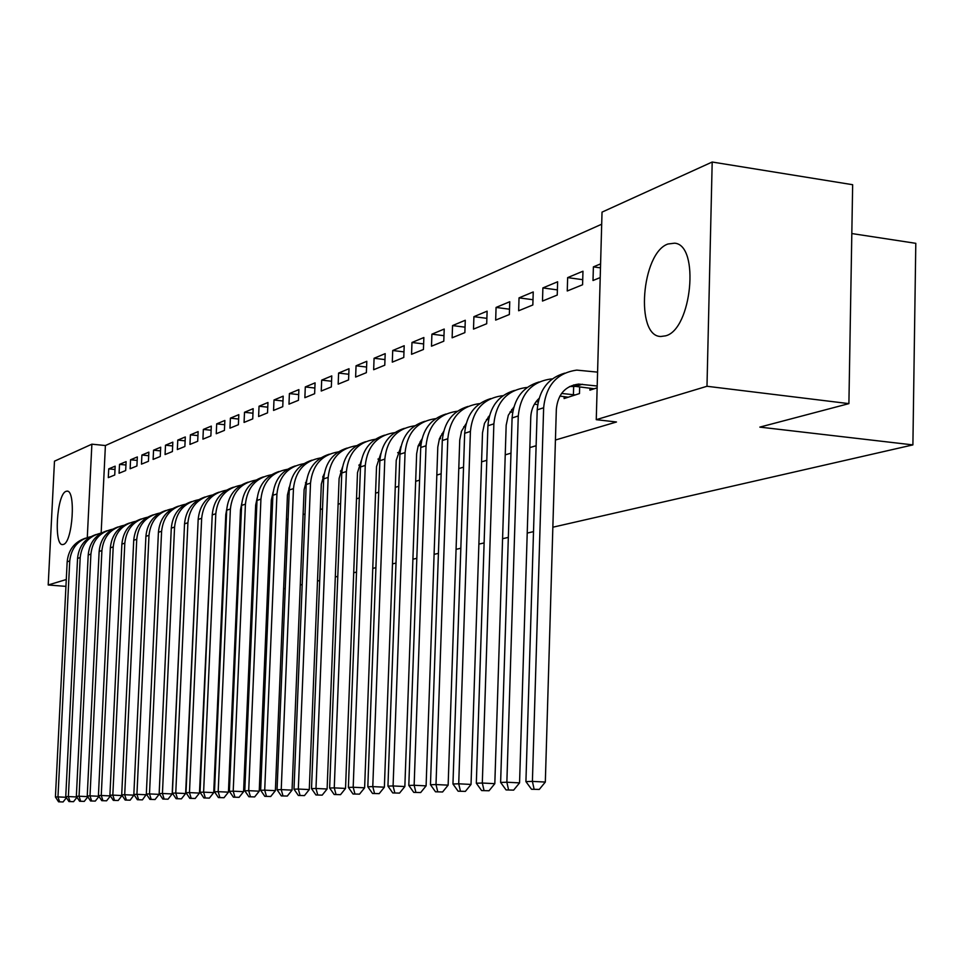 <?xml version="1.0" encoding="UTF-8"?>
<svg xmlns="http://www.w3.org/2000/svg" width="964" height="964" viewBox="0 0 964 964"><rect width="100%" height="100%" fill="white"/><g stroke="black" fill="none" stroke-linecap="round" stroke-linejoin="round"><path stroke-width="1.45" d="M665.678 335.821L660.894 336.484C634.987 336.773 641.422 252.809 667.968 244L674.655 243.181C699.985 244.964 691.766 329.459 665.678 335.821M63.395 544.419L62.853 544.539C53.526 546.66 56.719 493.942 66.058 491.351L66.817 491.17C76.132 489.134 72.71 542.599 63.395 544.419M601.693 224.214L105.401 445.537L91.881 444.175L87.29 537.514M602.03 212.128L712.191 162.024L706.986 386.275L596.258 419.677L602.03 212.128M706.986 386.275L848.898 403.627L852.658 184.714L712.191 162.024M851.815 233.553L915.8 243.326L912.896 444.898L552.854 527.212M65.938 586.377L48.2 584.979L54.478 461.178L91.881 444.175M533.514 531.634L527.224 533.068M508.329 537.394L502.581 538.707M484.121 542.925L478.879 544.118M460.828 548.251L456.068 549.335M438.415 553.372L434.089 554.36M416.822 558.313L412.905 559.204M395.999 563.072L392.481 563.88M375.912 567.663L372.755 568.386M356.523 572.098L353.704 572.737M337.798 576.376L335.303 576.954M319.699 580.521L317.505 581.015M302.19 584.521L300.286 584.955M285.26 588.389L283.621 588.763M268.872 592.137L267.486 592.209M567.651 277.608L567.254 290.983L582.581 284.754L582.967 271.221L567.651 277.608L582.726 279.68M564.169 396.59L564.109 398.554L579.472 393.565L579.665 386.889M519.042 297.864L518.644 310.757L532.839 304.973L533.237 291.947L519.042 297.864L533.008 299.72M473.914 316.674L473.505 329.11L486.7 323.735L487.109 311.167L473.914 316.674L486.88 318.337M431.908 334.171L431.498 346.197L443.789 341.196L444.211 329.049L431.908 334.171L443.982 335.689M439.259 439.162L440.428 438.777L440.524 436.186M392.722 350.51L392.288 362.139L403.771 357.463L404.193 345.727L392.722 350.51L403.976 351.884M397.662 452.694L400.084 451.899M400.542 447.055L400.47 448.935M356.053 365.79L355.62 377.044L366.368 372.67L366.802 361.307L356.053 365.79L366.585 367.043M358.897 465.299L360.644 464.732M321.687 380.117L321.253 391.023L331.339 386.926L331.773 375.912L321.687 380.117L331.556 381.25M322.687 477.072L323.844 476.698M289.405 393.565L288.971 404.145L298.454 400.301L298.888 389.613L289.405 393.565L298.683 394.613M288.79 488.097L289.417 487.892M259.039 406.23L258.605 416.508L267.522 412.869L267.956 402.506L259.039 406.23L267.763 407.182M230.396 418.159L229.962 428.149L238.385 424.726L238.819 414.653L230.396 418.159L238.626 419.051M203.356 429.426L202.922 439.15L210.875 435.909L211.309 426.112L203.356 429.426L211.128 430.245M177.774 440.09L177.352 449.549L184.871 446.489L185.305 436.957L177.774 440.09L185.124 440.849M153.553 450.188L153.119 459.394L160.253 456.502L160.687 447.212L153.553 450.188L160.506 450.887M130.562 459.768L130.14 468.745L136.912 465.986L137.334 456.948L130.562 459.768L137.165 460.418M108.727 468.866L108.305 477.626L114.74 474.999L115.162 466.178L108.727 468.866L115.005 469.48M105.401 445.537L101.148 533.056M224.781 537.707L225.516 537.49M239.494 533.357L240.434 533.08M254.665 528.875L255.822 528.537M270.306 524.259L271.703 523.838M286.441 519.488L288.091 519.006M303.106 514.559L305.022 513.993M320.325 509.474L322.518 508.835M338.111 504.22L340.605 503.485M356.511 498.786L359.319 497.954M375.55 493.158L378.695 492.23M395.252 487.338L398.771 486.302M415.665 481.313L419.569 480.156M436.837 475.059L441.151 473.782M458.78 468.576L463.539 467.166M481.566 461.84L486.808 460.298M505.232 454.851L510.98 453.152M529.839 447.585L536.117 445.729M555.433 440.018L616.478 421.991L596.258 419.677M119.512 464.371L119.078 473.24L125.681 470.553L126.103 461.623L119.512 464.371L125.947 465.01M141.901 455.044L141.479 464.13L148.432 461.31L148.854 452.14L141.901 455.044L148.685 455.719M165.495 445.211L165.073 454.538L172.399 451.562L172.821 442.151L165.495 445.211L172.652 445.934M190.39 434.836L189.956 444.416L197.692 441.271L198.126 431.607L190.39 434.836L197.945 435.62M216.683 423.871L216.249 433.728L224.431 430.402L224.865 420.461L216.683 423.871L224.684 424.726M244.507 412.279L244.073 422.413L252.737 418.882L253.171 408.664L244.507 412.279L252.978 413.207M273.993 399.988L273.559 410.423L282.753 406.675L283.187 396.156L273.993 399.988L282.982 400.988M305.468 482.675L306.347 482.386M305.299 386.938L304.865 397.686L314.638 393.71L315.071 382.865L305.299 386.938L314.867 388.034M340.497 471.288L341.931 470.818M338.593 373.068L338.171 384.142L348.57 379.912L349.004 368.73L338.593 373.068L348.787 374.261M377.948 459.105L380.009 458.43M374.08 358.271L373.658 369.718L384.769 365.199L385.19 353.643L374.08 358.271L384.973 359.584M418.087 446.043L420.051 445.404L420.184 441.572M411.977 342.485L411.556 354.294L423.437 349.474L423.859 337.533L411.977 342.485L423.63 343.919M461.214 432.017L461.563 431.089M452.55 325.579L452.128 337.798L464.865 332.616L465.275 320.265L452.55 325.579L465.046 327.17M496.074 307.432L495.665 320.096L509.341 314.529L509.751 301.732L496.074 307.432L509.51 309.203M542.889 287.923L542.491 301.057L557.24 295.056L557.626 281.777L542.889 287.923L557.385 289.887M589.968 388.118L589.908 390.167L597.138 387.817M600.488 267.872L593.39 266.883L593.005 280.512L600.211 277.584M593.39 266.883L600.596 263.871M66.287 579.521L48.2 584.979M222.576 588.618L223.299 588.679M237.084 589.775L238.012 589.848M252.05 590.98L253.195 591.065M848.898 403.627L759.837 427.112L912.896 444.898M58.575 801.819L63.106 801.94L58.575 801.819L55.418 796.999L67.167 561.783C68.396 549.805 74.493 541.937 85.447 538.189M55.418 796.999L57.973 796.915L69.745 560.952C71.276 547.673 78.301 539.587 90.821 536.671M59.599 801.783L57.973 796.915L66.154 797.288M66.432 797.698L63.106 801.94M68.95 801.542L73.553 801.674L68.95 801.542L65.745 796.662L77.554 558.421C78.795 546.287 84.953 538.322 96.039 534.538M65.745 796.662L68.372 796.577L80.193 557.566C81.735 544.094 88.869 535.9 101.557 532.984M70.011 801.506L68.372 796.577L76.771 796.963M76.987 797.288L73.553 801.674M79.602 801.253L84.266 801.385L79.602 801.253L76.349 796.312L88.206 554.987C89.447 542.672 95.689 534.61 106.908 530.79M76.349 796.312L79.048 796.228L90.905 554.107C92.484 540.43 99.702 532.128 112.583 529.212M80.687 801.229L79.048 796.228L87.676 796.626M87.832 796.854L84.266 801.385M90.544 800.964L95.279 801.096L90.544 800.964L87.242 795.963L99.135 551.444C100.401 538.972 106.703 530.803 118.066 526.947M87.242 795.963L90.001 795.866L101.907 550.552C103.51 536.659 110.824 528.26 123.886 525.332M91.652 800.939L90.001 795.866L98.87 796.276M98.967 796.421L95.279 801.096M101.774 800.662L106.582 800.807L101.774 800.662L98.412 795.589L110.354 547.817C111.631 535.165 118.018 526.898 129.513 523.006M98.412 795.589L101.256 795.505L113.21 546.901C114.824 532.791 122.259 524.283 135.502 521.343M102.919 800.638L101.256 795.505L110.366 795.915M110.402 795.963L106.582 800.807M122.115 795.433L118.198 800.494L113.318 800.361L118.198 800.494M113.318 800.361L109.908 795.216L121.886 544.094C123.175 531.26 129.634 522.886 141.286 518.945M109.908 795.216L112.824 795.119L124.814 543.142C126.453 528.826 133.984 520.186 147.432 517.258M114.487 800.325L112.824 795.119L122.103 795.553M134.117 794.842L130.14 800.18L125.175 800.048L130.14 800.18M125.175 800.048L121.705 794.83L133.731 540.262C135.02 527.248 141.575 518.765 153.372 514.788M121.705 794.83L124.705 794.734L136.743 539.298C138.394 524.741 146.046 515.993 159.687 513.053M126.38 800.012L124.705 794.734L134.104 795.167M146.468 794.228L142.419 799.867L137.37 799.722L142.419 799.867M137.37 799.722L133.839 794.432L145.901 536.333C147.215 523.127 153.842 514.523 165.784 510.51M133.839 794.432L136.936 794.336L148.998 535.333C150.685 520.536 158.445 511.667 172.279 508.739M138.611 799.686L136.936 794.336L146.444 794.77M171.134 531.477L159.12 794.372L155.035 799.53L149.914 799.385L155.035 799.53M149.914 799.385L146.323 794.023L158.421 532.285C159.735 518.885 166.459 510.161 178.557 506.112M146.323 794.023L149.504 793.926L161.603 531.26C163.314 516.222 171.194 507.233 185.245 504.293M151.191 799.349L149.504 793.926L159.12 794.372M184.473 525.26L172.182 793.95L168.025 799.192L162.82 799.048L168.025 799.192M162.82 799.048L159.168 793.601L171.291 528.127C172.628 514.523 179.425 505.678 191.691 501.581M159.168 793.601L162.434 793.493L174.568 527.067C176.304 511.776 184.305 502.654 198.572 499.726M164.133 799.011L162.434 793.493L172.182 793.95M198.162 519.849L185.618 793.529L181.401 798.843L176.111 798.698L181.401 798.843M176.111 798.698L172.387 793.167L184.534 523.838C185.895 510.028 192.776 501.063 205.212 496.93M172.387 793.167L175.761 793.059L187.908 522.753C189.667 507.197 197.801 497.954 212.297 495.026M177.46 798.662L175.761 793.059L185.618 793.529M212.249 514.499L199.464 793.083L195.174 798.481L189.8 798.325L195.174 798.481M189.8 798.325L186.004 792.721L198.174 519.427C199.548 505.413 206.525 496.315 219.117 492.134M186.004 792.721L189.474 792.613L201.657 518.307C203.44 502.485 211.694 493.11 226.42 490.182M191.185 798.288L189.474 792.613L199.464 793.083M226.769 509.064L225.781 514.656L213.731 792.625L209.369 798.108L203.886 797.951L209.369 798.108M203.886 797.951L200.03 792.263L212.225 514.897C213.598 500.641 220.672 491.411 233.445 487.206M200.03 792.263L203.609 792.155L215.803 513.74C217.623 497.629 226.01 488.109 240.976 485.205M205.32 797.915L203.609 792.155L213.731 792.625M241.747 503.509L240.494 509.956L228.432 792.155L223.997 797.722L218.418 797.565L223.997 797.722M218.418 797.565L214.49 791.793L226.697 510.209C228.094 495.737 235.264 486.374 248.206 482.121M214.49 791.793L218.177 791.673L230.384 509.016C232.228 492.616 240.759 482.964 255.966 480.072M219.9 797.529L218.177 791.673L228.432 792.155M257.207 497.834L255.665 505.124L243.591 791.673L239.084 797.324L233.409 797.168L239.084 797.324M233.409 797.168L229.396 791.311L241.615 505.389C243.024 490.676 250.291 481.181 263.425 476.879M229.396 791.311L233.204 791.179L245.422 504.16C247.29 487.459 255.966 477.662 271.438 474.77M234.927 797.132L233.204 791.179L243.591 791.673M273.173 492.014L271.306 500.135L259.232 791.179L254.641 796.915L248.869 796.758L254.641 796.915M248.869 796.758L244.784 790.805L257.002 500.412C258.424 485.458 265.799 475.818 279.114 471.468M244.784 790.805L248.7 790.673L260.931 499.147C262.835 482.133 271.643 472.191 287.38 469.311M250.435 796.722L248.7 790.673L259.232 791.179M323.892 476.228L323.036 476.168M289.646 486.049L287.441 494.99L275.379 790.661L270.715 796.493L264.823 796.336L270.715 796.493M264.823 796.336L260.666 790.287L272.884 495.279C274.318 480.084 281.789 470.287 295.309 465.901M260.666 790.287L264.714 790.155L276.933 493.978C278.861 476.638 287.838 466.54 303.841 463.684M266.45 796.288L264.714 790.155L275.379 790.661M323.615 476.216L323.675 474.758M341.943 470.685L340.738 470.637M306.673 479.915L304.106 489.676L292.056 790.131L287.308 796.059L281.307 795.903L287.308 796.059M281.307 795.903L277.054 789.745L289.272 489.989C290.718 474.517 298.298 464.576 312.023 460.141M277.054 789.745L281.235 789.612L293.454 488.64C295.418 470.95 304.552 460.696 320.843 457.876M282.982 795.854L281.235 789.612L292.056 790.131M360.006 464.937L359.042 464.901M324.278 473.613L321.313 484.181L309.287 789.576L304.455 795.601L298.334 795.445L304.455 795.601M298.334 795.445L293.996 789.191L306.203 484.518C307.661 468.781 315.361 458.671 329.278 454.201M293.996 789.191L298.322 789.046L310.516 483.121C312.517 465.082 321.807 454.671 338.4 451.875M300.069 795.396L298.322 789.046L309.287 789.576M342.473 467.118L339.111 478.506L327.109 789.01L322.181 795.143L315.939 794.975L322.181 795.143M315.939 794.975L311.517 788.624L323.687 478.855C325.169 462.841 332.978 452.574 347.112 448.055M311.517 788.624L315.987 788.468L328.158 477.421C330.194 459.009 339.653 448.429 356.547 445.669M317.734 794.926L315.987 788.468L327.109 789.01M361.307 460.443L357.499 472.637L345.534 788.432L340.521 794.661L334.159 794.493L340.521 794.661M334.159 794.493L329.64 788.022L341.774 473.011C343.268 456.707 351.197 446.272 365.561 441.705M329.64 788.022L334.267 787.877L346.401 471.517C348.474 452.731 358.114 441.982 375.321 439.259M336.014 794.444L334.267 787.877L345.534 788.432M380.792 453.55L376.538 466.576L364.621 787.817L359.5 794.155L353.005 793.987L359.5 794.155M353.005 793.987L348.39 787.419L360.488 466.962C362.006 450.357 370.043 439.753 384.636 435.138M348.39 787.419L353.186 787.251L365.272 465.419C367.38 446.236 377.213 435.306 394.746 432.619M354.933 793.938L353.186 787.251L364.621 787.817M421.569 440.536L420.894 440.464M400.976 446.453L396.24 460.286L384.383 787.19L379.165 793.649L372.526 793.468L379.165 793.649M372.526 793.468L367.814 786.781L379.864 460.708C381.395 443.777 389.564 432.993 404.374 428.341M367.814 786.781L372.779 786.612L384.817 459.105C386.962 439.5 396.975 428.39 414.857 425.763M374.526 793.42L372.779 786.612L384.383 787.19M443.066 433.836L441.946 433.716M421.907 439.114L418.147 445.898L416.641 453.779L404.856 786.54L399.53 793.107L392.77 792.938L399.53 793.107M392.77 792.938L387.938 786.118L399.927 454.213C401.47 436.969 409.772 426.004 424.823 421.292M387.938 786.118L393.083 785.949L405.061 452.562C407.23 432.595 417.388 421.304 435.535 418.665L435.692 418.653M394.83 792.878L393.083 785.949L404.856 786.54M465.371 426.907L463.78 426.727M443.597 431.523L439.451 438.644L437.801 447.031L426.1 785.865L420.666 792.553L413.749 792.384L420.666 792.553M413.749 792.384L408.808 785.431L420.726 447.501C422.28 429.908 430.715 418.75 446.019 414.002M408.808 785.431L414.146 785.262L426.04 445.778C428.233 425.461 438.536 413.966 456.936 411.303L457.298 411.291M415.894 792.324L414.146 785.262L426.1 785.865M489.049 417.267L488.085 417.159M488.543 419.726L486.446 419.485M466.118 423.678L461.551 431.125L459.744 440.03L448.139 785.154L442.597 791.974L435.523 791.806L442.597 791.974M435.523 791.806L430.462 784.732L442.295 440.524C443.862 422.594 452.429 411.23 467.998 406.434M430.462 784.732L436.005 784.551L447.814 438.741C450.019 418.051 460.455 406.362 479.132 403.675L479.698 403.651M437.74 791.745L436.005 784.551L448.139 785.154M513.125 409.724L511.631 409.555M512.631 412.279L509.968 411.977M489.495 415.568L484.494 423.329L482.518 432.764L471.034 784.431L465.371 791.384L458.129 791.203L465.371 791.384M458.129 791.203L452.959 783.997L464.672 433.294C466.263 414.99 474.975 403.422 490.797 398.578M452.959 783.997L458.719 783.804L470.408 431.438C472.625 410.363 483.217 398.469 502.172 395.758L502.967 395.722M460.443 791.143L458.719 783.804L471.034 784.431M538.165 401.892L536.105 401.651M537.683 404.555L534.43 404.181M513.788 407.157L508.317 415.231L506.172 425.22L494.821 783.672L489.037 790.757L481.626 790.576L489.037 790.757M481.626 790.576L476.324 783.226L487.917 425.775C489.531 407.097 498.376 395.312 514.487 390.432M476.324 783.226L482.313 783.033L493.869 423.847C496.111 402.374 506.847 390.275 526.091 387.54L527.139 387.492M484.036 790.516L482.313 783.033L494.821 783.672M575.279 394.927L561.566 393.445M568.23 397.216L559.867 396.096M539.045 398.433C533.887 403.301 531.128 409.616 530.766 417.376L519.56 782.876L513.643 790.119L506.064 789.926L513.643 790.119M506.064 789.926L500.629 782.431L512.089 417.966C513.704 398.891 522.705 386.889 539.093 381.961M500.629 782.431L506.859 782.226L518.271 415.966C520.524 394.071 531.417 381.756 550.938 378.997L552.276 378.948M508.57 789.853L506.859 782.226L519.56 782.876M573.411 394.842L573.664 386.263M573.676 385.745L573.701 384.889M597.186 386.022L578.641 384.094C565.302 385.865 557.867 394.24 556.336 409.218L545.323 782.057L539.262 789.444L531.501 789.251L539.262 789.444M594.198 388.769L575.761 386.419L569.531 386.552M531.501 789.251L525.922 781.599L532.405 781.394L543.648 407.76C545.925 385.443 556.975 372.887 576.797 370.116L597.572 372.128M525.922 781.599L537.213 409.845C538.852 390.348 548.01 378.117 564.687 373.152M534.104 789.179L532.405 781.394L545.323 782.057M67.167 561.783L69.745 560.952M77.554 558.421L80.193 557.566M88.206 554.987L90.905 554.107M99.135 551.444L101.907 550.552M110.354 547.817L113.21 546.901M121.886 544.094L124.814 543.142M133.731 540.262L136.743 539.298M145.901 536.333L148.998 535.333M158.421 532.285L161.603 531.26M171.291 528.127L174.568 527.067M184.534 523.838L187.908 522.753M198.174 519.427L201.657 518.307M212.225 514.897L215.803 513.74M226.697 510.209L230.384 509.016M241.615 505.389L245.422 504.16M257.002 500.412L260.931 499.147M272.884 495.279L276.933 493.978M289.272 489.989L293.454 488.64M306.203 484.518L310.516 483.121M323.687 478.855L328.158 477.421M341.774 473.011L346.401 471.517M360.488 466.962L365.272 465.419M379.864 460.708L384.817 459.105M399.927 454.213L405.061 452.562M420.726 447.501L426.04 445.778M442.295 440.524L447.814 438.741M464.672 433.294L470.408 431.438M487.917 425.775L493.869 423.847M512.089 417.966L518.271 415.966M575.761 386.419L582.352 384.238M537.213 409.845L543.648 407.76M66.817 491.17L67.456 491.23M572.074 386.287L578.641 384.094"/></g></svg>
